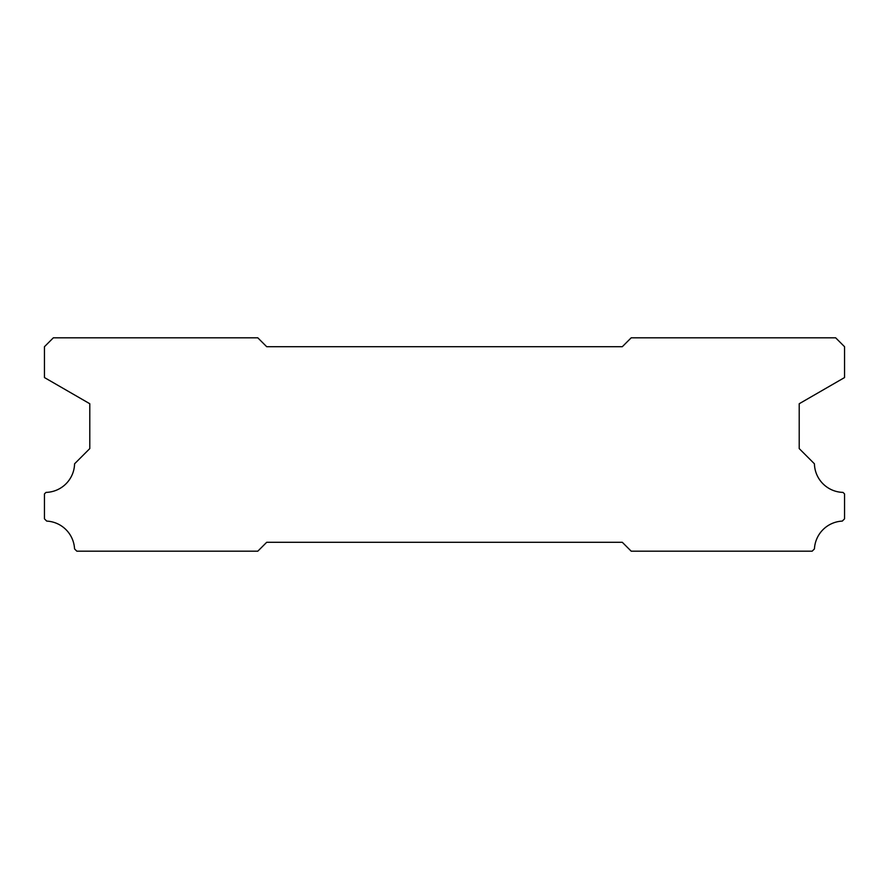 <?xml version="1.0" encoding="UTF-8"?>
<svg xmlns="http://www.w3.org/2000/svg" width="889" height="889" viewBox="0 0 889 889"><rect width="100%" height="100%" fill="white"/><g stroke="black" fill="none" stroke-linecap="round" stroke-linejoin="round"><path stroke-width="1.33" d="M266.7 542.29L622.3 542.29L631.19 551.18L812.168 551.18L814.446 548.902A29.337 29.337 0 0 1 842.283 521.098L844.55 518.832L844.55 493.928L843.016 492.395A29.337 29.337 0 0 1 814.424 463.802L799.211 448.589L799.211 403.739L844.55 377.558L844.55 346.71L835.66 337.82L631.19 337.82L622.3 346.71L266.7 346.71L257.81 337.82L53.34 337.82L44.45 346.71L44.45 377.558L89.789 403.739L89.789 448.589L74.576 463.802A29.337 29.337 0 0 1 45.984 492.395L44.45 493.928L44.45 518.832L46.717 521.098A29.337 29.337 0 0 1 74.554 548.902L76.832 551.18L257.81 551.18L266.7 542.29"/></g></svg>
